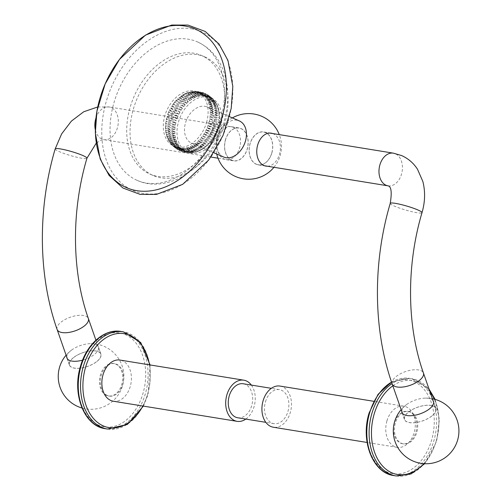 <?xml version="1.0" encoding="UTF-8"?>
<svg xmlns="http://www.w3.org/2000/svg" width="501" height="501" viewBox="0 0 501 501"><rect width="100%" height="100%" fill="white"/><g stroke="black" fill="none" stroke-linecap="round" stroke-linejoin="round"><path stroke-width="0.38" stroke-dasharray="2.5 1.88" d="M191.357 28.807A86.448 60.803 113.4 0 1 228.237 121.035A86.448 60.803 113.4 0 1 143.211 193.455A86.448 60.803 113.4 0 1 106.331 101.221A86.448 60.803 113.4 0 1 191.357 28.807M220.528 119.783A75.519 53.119 -66.6 0 0 197.325 41.846A75.519 53.119 -66.6 0 0 114.034 102.473A75.519 53.119 -66.6 0 0 137.243 180.416A75.519 53.119 -66.6 0 0 220.528 119.783M221.317 122.2A64.673 45.491 -66.6 0 0 201.446 55.448A64.673 45.491 -66.6 0 0 130.116 107.377A64.673 45.491 113.4 0 0 149.987 174.123A64.673 45.491 113.4 0 0 221.317 122.2M204.79 56.901A64.673 45.491 -66.6 0 1 224.661 123.647A64.673 45.491 113.4 0 1 153.331 175.575A64.673 45.491 113.4 0 1 133.454 108.823A64.673 45.491 -66.6 0 1 204.79 56.901L201.446 55.448M206.544 122.501A29.565 20.798 -66.6 0 0 197.457 91.99A29.565 20.798 -66.6 0 0 164.848 115.725A29.565 20.798 113.4 0 0 173.935 146.242A29.565 20.798 113.4 0 0 206.544 122.501M208.009 125.645C212.355 128.312 215.474 129.665 217.359 129.696L208.009 125.645C212.981 126.534 216.1 127.887 217.359 129.696A29.565 20.798 113.4 0 0 218.073 127.498L208.717 123.446C213.695 124.16 216.814 125.507 218.073 127.498C216.288 127.304 213.169 125.958 208.717 123.446A29.565 20.798 113.4 0 1 208.009 125.645A29.565 20.798 113.4 0 1 207.176 127.805A29.565 20.798 113.4 0 1 206.218 129.922A29.565 20.798 113.4 0 1 205.153 131.982A29.565 20.798 113.4 0 1 203.982 133.961A29.565 20.798 113.4 0 1 202.711 135.859A29.565 20.798 113.4 0 1 201.346 137.656A29.565 20.798 113.4 0 1 199.899 139.347A29.565 20.798 113.4 0 1 198.377 140.919A29.565 20.798 113.4 0 1 196.793 142.359A29.565 20.798 113.4 0 1 195.152 143.668A29.565 20.798 113.4 0 1 193.461 144.827A29.565 20.798 113.4 0 1 191.745 145.835A29.565 20.798 113.4 0 1 189.998 146.68A29.565 20.798 113.4 0 1 188.244 147.363A29.565 20.798 113.4 0 1 186.485 147.883A29.565 20.798 113.4 0 1 184.731 148.227A29.565 20.798 113.4 0 1 183.003 148.396A29.565 20.798 113.4 0 1 181.299 148.39A29.565 20.798 113.4 0 1 179.64 148.215A29.565 20.798 113.4 0 1 178.03 147.858A29.565 20.798 113.4 0 1 176.477 147.338A29.565 20.798 113.4 0 1 176.108 147.181A29.565 20.798 113.4 0 1 174.999 146.643A29.565 20.798 113.4 0 1 173.603 145.785A29.565 20.798 113.4 0 1 172.288 144.77A29.565 20.798 113.4 0 1 171.073 143.605A29.565 20.798 113.4 0 1 169.958 142.297A29.565 20.798 113.4 0 1 168.956 140.844A29.565 20.798 113.4 0 1 168.142 139.403A29.565 20.798 113.4 0 1 168.073 139.265A29.565 20.798 113.4 0 1 167.309 137.568A29.565 20.798 113.4 0 1 166.67 135.765A29.565 20.798 113.4 0 1 166.169 133.867A29.565 20.798 113.4 0 1 165.793 131.882A29.565 20.798 113.4 0 1 165.562 129.822A29.565 20.798 113.4 0 1 165.462 127.705A29.565 20.798 113.4 0 1 165.499 125.538A29.565 20.798 113.4 0 1 165.681 123.334A29.565 20.798 113.4 0 1 165.994 121.117A29.565 20.798 113.4 0 1 166.445 118.887A29.565 20.798 113.4 0 1 167.027 116.67C168.286 118.662 171.398 120.015 176.377 120.722C171.924 118.217 168.812 116.865 167.027 116.67A29.565 20.798 -66.6 0 1 167.735 114.472C168.994 116.282 172.112 117.635 177.091 118.524A29.565 20.798 -66.6 0 0 176.377 120.722L167.027 116.67M217.359 129.696A29.565 20.798 113.4 0 1 216.526 131.863L207.176 127.805C212.136 128.882 215.248 130.235 216.526 131.863C214.522 131.976 211.403 130.623 207.176 127.805M216.526 131.863A29.565 20.798 113.4 0 1 215.574 133.98L206.218 129.922C211.153 131.181 214.271 132.533 215.574 133.98C213.451 134.23 210.332 132.878 206.218 129.922M215.574 133.98A29.565 20.798 113.4 0 1 214.509 136.034L205.153 131.982C210.051 133.423 213.169 134.775 214.509 136.034C212.255 136.416 209.142 135.063 205.153 131.982M214.509 136.034A29.565 20.798 113.4 0 1 213.332 138.019L203.982 133.961C208.829 135.589 211.948 136.942 213.332 138.019C210.952 138.52 207.834 137.168 203.982 133.961M213.332 138.019A29.565 20.798 113.4 0 1 212.061 139.911L202.711 135.859L212.061 139.911C209.543 140.524 206.425 139.172 202.711 135.859M212.061 139.911A29.565 20.798 113.4 0 1 210.696 141.714L201.346 137.656L210.696 141.714C208.04 142.422 204.922 141.069 201.346 137.656M210.696 141.714A29.565 20.798 113.4 0 1 209.249 143.405L199.899 139.347L209.249 143.405C206.45 144.194 203.331 142.841 199.899 139.347M209.249 143.405A29.565 20.798 113.4 0 1 207.727 144.977L198.377 140.919C202.93 143.255 206.049 144.607 207.727 144.977C204.784 145.835 201.665 144.482 198.377 140.919M207.727 144.977A29.565 20.798 113.4 0 1 206.143 146.417L196.793 142.359C201.245 144.864 204.364 146.217 206.143 146.417C203.055 147.332 199.937 145.979 196.793 142.359M206.143 146.417A29.565 20.798 113.4 0 1 204.502 147.72L195.152 143.668C199.504 146.323 202.617 147.676 204.502 147.72C201.264 148.678 198.145 147.332 195.152 143.668M204.502 147.72A29.565 20.798 113.4 0 1 202.817 148.885L193.461 144.827C197.701 147.632 200.82 148.985 202.817 148.885C199.436 149.868 196.317 148.515 193.461 144.827M202.817 148.885A29.565 20.798 113.4 0 1 201.095 149.887L191.745 145.835C195.866 148.784 198.978 150.137 201.095 149.887C197.569 150.889 194.451 149.536 191.745 145.835M201.095 149.887A29.565 20.798 113.4 0 1 199.354 150.738L189.998 146.68C193.993 149.761 197.112 151.114 199.354 150.738C195.684 151.734 192.566 150.388 189.998 146.68M199.354 150.738A29.565 20.798 113.4 0 1 197.594 151.421L188.244 147.363C192.102 150.563 195.221 151.916 197.594 151.421C193.793 152.404 190.674 151.051 188.244 147.363M197.594 151.421A29.565 20.798 113.4 0 1 196.586 151.74A29.565 20.798 113.4 0 1 195.835 151.935L186.485 147.883C190.211 151.189 193.323 152.542 195.835 151.935L193.455 152.429L194.087 152.279L184.731 148.227L193.455 152.429M196.586 151.74L195.835 151.935C191.896 152.893 188.783 151.54 186.485 147.883M195.835 151.935A29.565 20.798 113.4 0 1 194.087 152.279L192.985 152.498L184.731 148.227M194.087 152.279A29.565 20.798 113.4 0 1 192.353 152.454L183.003 148.396L191.15 152.68L192.353 152.454L190.367 152.717L183.003 148.396M192.353 152.454A29.565 20.798 113.4 0 1 190.656 152.448L181.299 148.39L188.771 152.717L190.656 152.448L187.706 152.661L181.299 148.39M190.656 152.448A29.565 20.798 113.4 0 1 188.99 152.266L186.328 152.511L179.64 148.215L185.057 152.304L188.99 152.266A29.565 20.798 113.4 0 1 187.38 151.916A29.565 20.798 113.4 0 1 185.833 151.39A29.565 20.798 113.4 0 1 185.464 151.239A29.565 20.798 113.4 0 1 184.355 150.701A29.565 20.798 113.4 0 1 182.953 149.843A29.565 20.798 113.4 0 1 181.644 148.828A29.565 20.798 113.4 0 1 180.423 147.663A29.565 20.798 113.4 0 1 179.314 146.348A29.565 20.798 113.4 0 1 178.312 144.902A29.565 20.798 113.4 0 1 177.423 143.324A29.565 20.798 113.4 0 1 176.665 141.626A29.565 20.798 113.4 0 1 176.026 139.823A29.565 20.798 113.4 0 1 175.519 137.919A29.565 20.798 113.4 0 1 175.15 135.934A29.565 20.798 113.4 0 1 174.912 133.873A29.565 20.798 113.4 0 1 174.818 131.757A29.565 20.798 113.4 0 1 174.855 129.59A29.565 20.798 113.4 0 1 175.031 127.392A29.565 20.798 113.4 0 1 175.35 125.169A29.565 20.798 113.4 0 1 175.795 122.945A29.565 20.798 113.4 0 1 176.377 120.722M211.159 97.933A29.565 20.798 -66.6 0 1 220.246 128.444A29.565 20.798 113.4 0 1 187.637 152.179A29.565 20.798 113.4 0 1 178.556 121.668A29.565 20.798 -66.6 0 1 211.159 97.933L208.986 96.987A29.565 20.798 -66.6 0 0 208.616 96.837A29.565 20.798 -66.6 0 0 207.07 96.311A29.565 20.798 -66.6 0 0 205.46 95.96A29.565 20.798 -66.6 0 0 203.794 95.779A29.565 20.798 -66.6 0 0 202.097 95.772A29.565 20.798 -66.6 0 0 200.362 95.941A29.565 20.798 -66.6 0 0 198.615 96.286A29.565 20.798 -66.6 0 0 196.855 96.806A29.565 20.798 -66.6 0 0 195.096 97.488A29.565 20.798 -66.6 0 0 193.355 98.334A29.565 20.798 -66.6 0 0 191.632 99.342A29.565 20.798 -66.6 0 0 189.948 100.501A29.565 20.798 -66.6 0 0 188.307 101.809A29.565 20.798 -66.6 0 0 186.723 103.25A29.565 20.798 -66.6 0 0 185.201 104.822A29.565 20.798 -66.6 0 0 183.754 106.513A29.565 20.798 -66.6 0 0 182.389 108.31A29.565 20.798 -66.6 0 0 181.118 110.207A29.565 20.798 -66.6 0 0 179.94 112.193A29.565 20.798 -66.6 0 0 178.876 114.247A29.565 20.798 -66.6 0 0 177.924 116.364A29.565 20.798 -66.6 0 0 177.091 118.524L167.735 114.472A29.565 20.798 -66.6 0 1 168.568 112.305C169.845 113.934 172.964 115.286 177.924 116.364L168.568 112.305A29.565 20.798 -66.6 0 1 169.526 110.189C170.822 111.635 173.941 112.988 178.876 114.247L169.526 110.189A29.565 20.798 -66.6 0 1 170.59 108.135C171.931 109.393 175.043 110.746 179.94 112.193L170.59 108.135A29.565 20.798 -66.6 0 1 171.762 106.156C173.152 107.227 176.264 108.579 181.118 110.207L171.762 106.156A29.565 20.798 -66.6 0 1 173.033 104.258L182.389 108.31L173.033 104.258A29.565 20.798 -66.6 0 1 174.398 102.454L183.754 106.513L174.398 102.454A29.565 20.798 -66.6 0 1 175.845 100.77L185.201 104.822L175.845 100.77A29.565 20.798 -66.6 0 1 177.367 99.198C179.051 99.561 182.164 100.914 186.723 103.25L177.367 99.198A29.565 20.798 -66.6 0 1 178.951 97.751C180.729 97.958 183.848 99.304 188.307 101.809L178.951 97.751A29.565 20.798 -66.6 0 1 180.592 96.449C182.477 96.493 185.595 97.845 189.948 100.501L180.592 96.449A29.565 20.798 -66.6 0 1 182.276 95.29C184.274 95.184 187.393 96.536 191.632 99.342L182.276 95.29A29.565 20.798 -66.6 0 1 183.999 94.282C186.115 94.038 189.234 95.39 193.355 98.334L183.999 94.282A29.565 20.798 -66.6 0 1 185.746 93.43C187.988 93.054 191.106 94.407 195.096 97.488L185.746 93.43A29.565 20.798 -66.6 0 1 187.499 92.748C189.873 92.253 192.991 93.606 196.855 96.806L187.499 92.748A29.565 20.798 -66.6 0 1 188.508 92.434L189.259 92.234A29.565 20.798 -66.6 0 0 188.508 92.434M218.073 127.498A29.565 20.798 -66.6 0 0 218.655 125.281A29.565 20.798 -66.6 0 0 219.1 123.052A29.565 20.798 -66.6 0 0 219.419 120.835A29.565 20.798 -66.6 0 0 219.595 118.637A29.565 20.798 -66.6 0 0 219.632 116.47A29.565 20.798 -66.6 0 0 219.538 114.347A29.565 20.798 -66.6 0 0 219.3 112.293A29.565 20.798 -66.6 0 0 218.931 110.301A29.565 20.798 -66.6 0 0 218.423 108.404A29.565 20.798 -66.6 0 0 217.785 106.6A29.565 20.798 -66.6 0 0 217.027 104.903A29.565 20.798 -66.6 0 0 216.952 104.765A29.565 20.798 -66.6 0 0 216.138 103.325A29.565 20.798 -66.6 0 0 215.136 101.878A29.565 20.798 -66.6 0 0 214.027 100.563A29.565 20.798 -66.6 0 0 212.806 99.398A29.565 20.798 -66.6 0 0 211.497 98.384A29.565 20.798 -66.6 0 0 210.094 97.526A29.565 20.798 -66.6 0 0 208.986 96.987M208.717 123.446A29.565 20.798 -66.6 0 0 209.299 121.223C214.271 121.762 217.384 123.114 218.655 125.281C216.964 124.924 213.852 123.572 209.299 121.223A29.565 20.798 -66.6 0 0 209.75 119A29.565 20.798 -66.6 0 0 210.063 116.777A29.565 20.798 -66.6 0 0 210.245 114.579A29.565 20.798 -66.6 0 0 210.282 112.412A29.565 20.798 -66.6 0 0 210.182 110.295A29.565 20.798 -66.6 0 0 209.95 108.235A29.565 20.798 -66.6 0 0 209.575 106.25A29.565 20.798 -66.6 0 0 209.067 104.346A29.565 20.798 -66.6 0 0 208.435 102.542A29.565 20.798 -66.6 0 0 207.671 100.845A29.565 20.798 -66.6 0 0 206.788 99.273A29.565 20.798 -66.6 0 0 205.786 97.82A29.565 20.798 -66.6 0 0 204.671 96.511A29.565 20.798 -66.6 0 0 203.456 95.34A29.565 20.798 -66.6 0 0 202.141 94.326A29.565 20.798 -66.6 0 0 200.744 93.468A29.565 20.798 -66.6 0 0 199.636 92.936A29.565 20.798 -66.6 0 0 199.266 92.779A29.565 20.798 -66.6 0 0 197.713 92.253A29.565 20.798 -66.6 0 0 196.104 91.902A29.565 20.798 -66.6 0 0 194.444 91.721A29.565 20.798 -66.6 0 0 192.741 91.721A29.565 20.798 -66.6 0 0 191.013 91.89A29.565 20.798 -66.6 0 0 189.259 92.234C191.77 91.627 194.889 92.979 198.615 96.286L189.259 92.234C193.198 91.276 196.317 92.629 198.615 96.286M177.091 118.524C172.745 115.856 169.626 114.51 167.735 114.472M177.924 116.364C173.69 113.545 170.572 112.193 168.568 112.305M178.876 114.247C174.761 111.291 171.649 109.938 169.526 110.189M179.94 112.193C175.957 109.105 172.839 107.753 170.59 108.135M181.118 110.207C177.26 107.001 174.141 105.648 171.762 106.156M182.389 108.31C178.669 104.997 175.55 103.644 173.033 104.258M183.754 106.513C180.172 103.106 177.053 101.753 174.398 102.454M185.201 104.822C181.763 101.327 178.644 99.981 175.845 100.77M186.723 103.25C183.429 99.686 180.31 98.334 177.367 99.198M188.307 101.809C185.163 98.19 182.045 96.837 178.951 97.751M189.948 100.501C186.948 96.843 183.829 95.491 180.592 96.449M191.632 99.342C188.777 95.653 185.664 94.301 182.276 95.29M193.355 98.334C190.643 94.633 187.524 93.28 183.999 94.282M195.096 97.488C192.528 93.787 189.409 92.434 185.746 93.43M196.855 96.806C194.426 93.117 191.307 91.764 187.499 92.748M191.639 91.739L200.362 95.941L191.013 91.89L191.639 91.739L189.259 92.234M200.362 95.941L192.108 91.67L191.013 91.89M192.741 91.721L193.943 91.489L202.097 95.772L192.741 91.721L196.329 91.451L203.794 95.779L194.444 91.721L196.329 91.451M202.097 95.772L194.732 91.451M203.794 95.779L197.388 91.514L194.444 91.721M196.104 91.902L198.765 91.658L205.46 95.96L196.104 91.902L201.233 92.128L207.07 96.311L197.713 92.253L201.233 92.128M205.46 95.96L200.037 91.865M207.07 96.311L202.623 92.516L197.713 92.253M199.266 92.779L203.694 92.873L208.616 96.837L199.266 92.779L205.097 93.436L210.094 97.526L200.744 93.468L206.105 93.912M208.616 96.837L205.097 93.436M210.094 97.526L207.414 94.614L200.744 93.468M202.141 94.326L208.41 95.221L211.497 98.384L202.141 94.326L209.543 96.004L212.806 99.398L203.456 95.34L210.57 96.799M211.497 98.384L209.543 96.004M212.806 99.398L211.466 97.57L203.456 95.34M204.671 96.511L212.537 98.603L214.027 100.563L204.671 96.511L213.175 99.279L215.136 101.878L205.786 97.82L214.284 100.595M214.027 100.563L213.175 99.279M215.136 101.878L214.666 101.089L205.786 97.82M206.788 99.273L215.787 102.724L216.138 103.325L206.788 99.273C211.735 99.643 214.854 100.995 216.138 103.325L216.952 104.765M207.671 100.845C211.973 100.062 215.086 101.415 217.027 104.903L207.671 100.845C212.643 101.396 215.756 102.749 217.027 104.903M208.435 102.542C212.844 101.841 215.962 103.193 217.785 106.6L208.435 102.542C213.413 103.269 216.532 104.615 217.785 106.6M209.067 104.346C213.583 103.745 216.695 105.097 218.423 108.404L209.067 104.346C214.046 105.248 217.165 106.6 218.423 108.404M209.575 106.25C214.177 105.755 217.296 107.101 218.931 110.301L209.575 106.25C214.534 107.333 217.653 108.686 218.931 110.301M209.95 108.235C214.635 107.859 217.753 109.212 219.3 112.293L209.95 108.235C214.879 109.506 217.998 110.853 219.3 112.293M210.182 110.295C214.942 110.045 218.06 111.397 219.538 114.347L210.182 110.295C215.079 111.748 218.198 113.101 219.538 114.347M210.282 112.412C215.104 112.305 218.223 113.658 219.632 116.47L210.282 112.412C215.129 114.053 218.248 115.405 219.632 116.47M210.245 114.579C215.117 114.623 218.236 115.975 219.595 118.637L210.245 114.579L219.595 118.637M210.063 116.777C214.979 116.984 218.098 118.33 219.419 120.835L210.063 116.777L219.419 120.835M209.75 119C214.697 119.363 217.816 120.716 219.1 123.052L209.75 119L219.1 123.052M218.655 125.281L209.299 121.223M175.795 122.945C171.248 120.597 168.129 119.244 166.445 118.887C167.71 121.054 170.828 122.407 175.795 122.945L166.445 118.887M175.35 125.169L165.994 121.117C167.278 123.453 170.396 124.805 175.35 125.169L165.994 121.117M175.031 127.392L165.681 123.334C166.996 125.839 170.115 127.191 175.031 127.392L165.681 123.334M174.855 129.59L165.499 125.538C166.864 128.193 169.977 129.546 174.855 129.59L165.499 125.538M174.818 131.757C169.971 130.122 166.852 128.77 165.462 127.705C166.877 130.511 169.989 131.863 174.818 131.757L165.462 127.705M174.912 133.873C170.021 132.421 166.902 131.068 165.562 129.822C167.033 132.771 170.152 134.124 174.912 133.873L165.562 129.822M175.15 135.934C170.215 134.669 167.096 133.316 165.793 131.882C167.347 134.957 170.465 136.31 175.15 135.934L165.793 131.882M175.519 137.919C170.559 136.836 167.447 135.483 166.169 133.867C167.804 137.067 170.916 138.42 175.519 137.919L166.169 133.867M176.026 139.823C171.054 138.921 167.935 137.568 166.67 135.765C168.399 139.078 171.517 140.43 176.026 139.823L166.67 135.765M176.665 141.626C171.686 140.906 168.568 139.554 167.309 137.568C169.138 140.975 172.256 142.328 176.665 141.626L167.309 137.568M177.423 143.324C172.457 142.779 169.338 141.426 168.073 139.265C170.008 142.754 173.127 144.106 177.423 143.324L168.073 139.265M178.312 144.902C173.359 144.526 170.24 143.173 168.956 140.844L169.307 141.445L178.312 144.902L169.144 141.188L168.142 139.403M179.314 146.348L170.428 143.079L169.958 142.297L170.816 143.58L179.314 146.348L169.958 142.297M180.423 147.663L171.924 144.889L171.073 143.605L172.563 145.566L180.423 147.663L171.073 143.605M181.644 148.828L173.634 146.599L172.288 144.77L174.53 147.369L181.644 148.828L172.288 144.77M182.953 149.843L175.557 148.164L173.603 145.785L176.684 148.947L182.953 149.843L173.603 145.785M184.355 150.701L177.686 149.555L174.999 146.643L178.995 150.262L184.355 150.701L174.999 146.643M185.833 151.39L180.003 150.732L176.477 147.338L181.4 151.296L185.833 151.39L176.477 147.338M187.38 151.916L182.47 151.659L178.03 147.858L183.861 152.041L187.38 151.916L178.03 147.858M188.99 152.266L179.64 148.215M204.884 106.312A19.683 13.846 113.4 0 1 207.232 107.001A19.683 13.846 113.4 0 1 212.743 128.951A19.683 13.846 113.4 0 1 193.918 143.8A19.683 13.846 113.4 0 1 191.57 143.111A19.683 13.846 113.4 0 1 186.059 121.161A19.683 13.846 113.4 0 1 204.884 106.312M223.69 157.038A19.683 13.846 113.4 0 1 217.641 136.729A19.683 13.846 113.4 0 1 236.998 120.24A19.683 13.846 113.4 0 1 239.353 120.923M272.638 133.535A16.677 11.673 -80.8 0 1 279.452 154.364A16.677 11.673 -80.8 0 1 267.327 166.219M217.841 138.451A16.677 11.673 99.2 0 0 226.039 159.631A16.677 11.673 99.2 0 0 239.597 147.889A16.677 11.673 99.2 0 0 231.393 126.709A16.677 11.673 99.2 0 0 217.841 138.451M225.481 139.698A16.677 11.673 99.2 0 0 233.685 160.877A16.677 11.673 99.2 0 0 247.237 149.129A16.677 11.673 -80.8 0 0 239.04 127.949A16.677 11.673 -80.8 0 0 225.481 139.698M271.805 153.124A16.677 11.673 99.2 0 0 263.601 131.938A16.677 11.673 99.2 0 0 250.049 143.687A16.677 11.673 -80.8 0 0 258.253 164.867A16.677 11.673 -80.8 0 0 271.805 153.124M256.318 164.171A16.552 11.586 99.2 0 0 258.272 164.748A16.552 11.586 99.2 0 0 272.087 151.69A16.552 11.586 99.2 0 0 265.536 132.64A16.552 11.586 99.2 0 0 263.582 132.064A16.552 11.586 99.2 0 0 249.767 145.121A16.552 11.586 99.2 0 0 256.318 164.171M431.881 415.918A16.552 7.246 160.8 0 1 415.623 422.543A16.552 7.246 160.8 0 1 404.583 419.475A16.552 7.246 160.8 0 1 408.534 412.123A16.552 7.246 160.8 0 1 424.798 405.497A16.552 7.246 160.8 0 1 435.839 408.565A16.552 7.246 160.8 0 1 431.881 415.918M408.447 412.11A16.677 7.296 160.8 0 1 424.829 405.434A16.677 7.296 160.8 0 1 435.958 408.522A16.677 7.296 160.8 0 1 431.968 415.93A16.677 7.296 -19.2 0 1 415.586 422.606A16.677 7.296 -19.2 0 1 404.464 419.512A16.677 7.296 -19.2 0 1 408.447 412.11M401.815 411.553A16.677 7.296 160.8 0 1 405.979 405.027A16.677 7.296 160.8 0 1 406.843 404.37A16.677 7.296 160.8 0 1 424.666 398.145A16.677 7.296 160.8 0 1 428.487 398.333A16.677 7.296 160.8 0 1 433.077 400.643M401.508 443.322A16.427 11.498 99.2 0 0 403.443 443.892A16.427 11.498 99.2 0 0 417.158 430.935A16.427 11.498 99.2 0 0 410.657 412.029A16.427 11.498 99.2 0 0 408.716 411.459A16.427 11.498 99.2 0 0 395.007 424.422A16.427 11.498 99.2 0 0 401.508 443.322M409.762 411.885A16.427 11.498 99.2 0 0 407.82 411.315A16.427 11.498 99.2 0 0 394.112 424.272A16.427 11.498 99.2 0 0 400.612 443.178A16.427 11.498 99.2 0 0 402.547 443.748A16.427 11.498 99.2 0 0 416.256 430.791A16.427 11.498 99.2 0 0 409.762 411.885M386.941 420.884A20.848 14.592 -80.8 0 1 403.881 406.198A20.848 14.592 -80.8 0 1 414.133 432.67A20.848 14.592 -80.8 0 1 397.193 447.355A20.848 14.592 -80.8 0 1 386.941 420.884M280.04 386.071A20.848 14.592 -80.8 0 1 290.292 412.548A20.848 14.592 -80.8 0 1 273.352 427.228M265.467 401.783A17.222 12.049 -80.8 0 1 279.458 389.653A17.222 12.049 -80.8 0 1 287.925 411.521A17.222 12.049 -80.8 0 1 273.934 423.652A17.222 12.049 -80.8 0 1 265.467 401.783M243.235 383.766A17.222 12.049 -80.8 0 1 251.702 405.635A17.222 12.049 -80.8 0 1 237.712 417.765M245.828 419.08A20.848 14.592 99.2 0 0 254.07 406.662A20.848 14.592 99.2 0 0 251.352 385.081M113.282 401.22A20.848 14.592 99.2 0 0 130.229 386.534A20.848 14.592 99.2 0 0 119.977 360.056M107.408 395.527A16.427 11.498 -80.8 0 1 100.908 376.627A16.427 11.498 -80.8 0 1 114.616 363.663A16.427 11.498 -80.8 0 1 116.558 364.233A16.427 11.498 -80.8 0 1 123.058 383.14A16.427 11.498 -80.8 0 1 109.35 396.097A16.427 11.498 -80.8 0 1 107.408 395.527M106.513 395.383A16.427 11.498 -80.8 0 1 100.012 376.476A16.427 11.498 -80.8 0 1 113.721 363.519A16.427 11.498 -80.8 0 1 115.662 364.089A16.427 11.498 -80.8 0 1 122.163 382.996A16.427 11.498 -80.8 0 1 108.454 395.953A16.427 11.498 -80.8 0 1 106.513 395.383M66.758 357.1A16.677 7.296 160.8 0 1 70.923 350.575A16.677 7.296 160.8 0 1 71.787 349.917A16.677 7.296 160.8 0 1 89.61 343.692A16.677 7.296 160.8 0 1 93.43 343.88A16.677 7.296 160.8 0 1 98.434 346.993A16.677 7.296 160.8 0 1 94.445 354.395A16.677 7.296 160.8 0 1 82.596 360.15M96.912 361.478A16.677 7.296 -19.2 0 0 100.901 354.069A16.677 7.296 -19.2 0 0 89.773 350.982A16.677 7.296 -19.2 0 0 73.39 357.658A16.677 7.296 160.8 0 0 69.407 365.06A16.677 7.296 160.8 0 0 80.529 368.154A16.677 7.296 160.8 0 0 96.912 361.478M73.478 357.67A16.552 7.246 160.8 0 1 89.742 351.044A16.552 7.246 160.8 0 1 100.782 354.113A16.552 7.246 160.8 0 1 96.825 361.465A16.552 7.246 160.8 0 1 80.567 368.091A16.552 7.246 160.8 0 1 69.526 365.022A16.552 7.246 160.8 0 1 73.478 357.67M231.75 160.176A16.552 11.586 -80.8 0 1 225.206 141.132A16.552 11.586 -80.8 0 1 239.015 128.074A16.552 11.586 -80.8 0 1 240.975 128.644A16.552 11.586 -80.8 0 1 247.519 147.695A16.552 11.586 -80.8 0 1 233.704 160.752A16.552 11.586 -80.8 0 1 231.75 160.176M388.056 185.84A16.552 11.586 99.2 0 0 401.871 172.776A16.552 11.586 99.2 0 0 395.32 153.732A16.552 11.586 99.2 0 0 393.366 153.156M390.229 203.381A16.552 2.067 -163.7 0 0 394.444 206.13A16.552 2.067 -163.7 0 0 411.64 211.629A16.552 2.067 -163.7 0 0 422.005 212.668M392.17 383.916A16.552 7.246 160.8 0 1 396.128 376.57A16.552 7.246 160.8 0 1 412.392 369.938A16.552 7.246 160.8 0 1 423.433 373.007M423.827 463.669A47.576 33.298 99.2 0 0 436.214 440.986A47.576 33.298 99.2 0 0 434.311 399.159M429.933 391.644A47.576 33.298 99.2 0 0 392.834 385.82M396.109 475.95A49.248 34.463 99.2 0 0 436.127 441.268A49.248 34.463 99.2 0 0 411.91 378.731A49.248 34.463 99.2 0 0 392.058 383.597M391.55 382.106A49.248 34.463 -80.8 0 1 409.618 378.361A49.248 34.463 -80.8 0 1 433.828 440.893A49.248 34.463 -80.8 0 1 393.817 475.574M369.513 413.325A47.576 33.298 -80.8 0 1 413.788 381.468A47.576 33.298 -80.8 0 1 431.568 440.229A47.576 33.298 -80.8 0 1 387.292 472.086A47.576 33.298 -80.8 0 1 369.513 413.325M142.823 406.017A47.576 33.298 99.2 0 0 147.657 394.093A47.576 33.298 99.2 0 0 149.517 364.86M107.552 429.056A49.248 34.463 99.2 0 0 147.57 394.368A49.248 34.463 99.2 0 0 123.352 331.837M121.06 331.462A49.248 34.463 -80.8 0 1 145.277 393.999A49.248 34.463 -80.8 0 1 105.26 428.681M80.955 366.425A47.576 33.298 -80.8 0 1 125.231 334.574A47.576 33.298 -80.8 0 1 143.01 393.335A47.576 33.298 -80.8 0 1 98.735 425.192A47.576 33.298 -80.8 0 1 80.955 366.425M57.114 329.47A16.552 7.246 160.8 0 1 61.072 322.118A16.552 7.246 160.8 0 1 77.336 315.492A16.552 7.246 160.8 0 1 88.376 318.555M55.173 148.929A16.552 2.067 -163.7 0 0 59.387 151.678A16.552 2.067 -163.7 0 0 76.584 157.176A16.552 2.067 -163.7 0 0 86.949 158.216M95.916 118.211A16.552 11.586 -80.8 0 1 109.237 106.982A16.552 11.586 -80.8 0 1 111.191 107.558A16.552 11.586 -80.8 0 1 117.735 126.603A16.552 11.586 -80.8 0 1 103.926 139.66A16.552 11.586 -80.8 0 1 101.972 139.084A16.552 11.586 -80.8 0 1 95.271 129.521M137.243 180.416C149.254 185.877 162.931 185.339 178.268 178.788C200.319 167.541 215.518 148.597 223.878 121.962C233.328 89.848 225.65 54.797 197.325 41.846M153.331 175.575L149.987 174.123M176.108 147.181L173.935 146.242M192.985 152.498L191.15 152.68M190.367 152.717L188.771 152.717M186.328 152.511L187.706 152.661M187.637 152.179L185.464 151.239M199.636 92.936L197.457 91.99M192.108 91.67L193.943 91.489M197.388 91.514L198.765 91.658M202.623 92.516L203.694 92.873M207.414 94.614L208.41 95.221M211.466 97.57L212.537 98.603M214.666 101.089L215.787 102.724M170.434 143.079L169.307 141.445M171.924 144.889L170.816 143.58M173.634 146.599L172.563 145.566M175.557 148.164L174.53 147.369M177.686 149.555L176.684 148.947M180.003 150.732L178.995 150.262M182.47 151.659L181.4 151.296M185.057 152.304L183.861 152.041M207.232 107.001L229.445 116.633M191.57 143.111L213.789 152.749M232.383 117.904A32.816 32.816 0 0 0 216.72 154.02M273.959 167.296A32.816 32.816 0 0 0 279.27 134.612M226.039 159.631L233.685 160.877M231.393 126.709L239.04 127.949M271.248 133.185L263.601 131.938M265.899 166.113L258.253 164.867M258.272 164.748L264.509 165.756M263.582 132.064L269.82 133.078M402.403 413.237L404.583 419.475M433.484 401.445L435.958 408.522M401.99 412.436L404.464 419.512M432.407 398.727A32.816 32.816 0 0 0 424.666 398.145M406.843 404.37A32.816 32.816 0 0 0 401.144 409.636M407.82 411.315L408.716 411.459M402.547 443.748L403.443 443.892M424.679 463.719L436.64 441.262L439.371 419.556L435.137 399.378M429.056 389.127L411.91 378.731L409.618 378.361L391.488 381.937M403.881 406.198L373.784 401.307M397.193 447.355L367.095 442.464M279.458 389.653L271.342 388.331M143.386 406.111L148.083 394.368L150.075 364.947M114.616 363.663L113.721 363.519M82.032 408.033A32.816 32.816 0 0 0 123.446 381.743A32.816 32.816 0 0 0 89.61 343.692M98.434 346.993L100.901 354.069M66.934 357.983L69.407 365.06M95.923 340.179L100.782 354.113M67.347 358.785L69.526 365.022M97.739 106.957L109.237 106.982L239.015 128.074M233.704 160.752L218.023 158.203M210.89 157.045L103.926 139.66L100.551 140.361L96.23 143.186M71.787 349.917A32.816 32.816 0 0 0 66.088 355.184M109.35 396.097L108.454 395.953M273.934 423.652L265.818 422.33M433.666 402.328L435.839 408.565"/><path stroke-width="0.75" d="M184.938 26.021A86.448 60.803 113.4 0 1 221.818 118.255A86.448 60.803 113.4 0 1 136.792 190.668A86.448 60.803 113.4 0 1 99.912 98.44A86.448 60.803 113.4 0 1 184.938 26.021M229.445 116.633L239.353 120.923A19.683 13.846 113.4 0 1 245.396 141.238A19.683 13.846 113.4 0 1 226.039 157.727A19.683 13.846 113.4 0 1 223.69 157.038L213.789 152.749M267.327 166.219A16.677 11.673 -80.8 0 1 265.899 166.113A16.677 11.673 -80.8 0 1 257.696 144.933A16.677 11.673 -80.8 0 1 271.248 133.185A16.677 11.673 -80.8 0 1 272.638 133.535M433.077 400.643A16.677 7.296 160.8 0 1 433.484 401.445A16.677 7.296 160.8 0 1 429.501 408.847A16.677 7.296 160.8 0 1 406.994 415.542A16.677 7.296 160.8 0 1 401.99 412.436A16.677 7.296 160.8 0 1 401.815 411.553M367.095 442.464L273.352 427.228A20.848 14.592 -80.8 0 1 263.1 400.756A20.848 14.592 -80.8 0 1 280.04 386.071L373.784 401.307M265.818 422.33L237.712 417.765A17.222 12.049 -80.8 0 1 229.239 395.896A17.222 12.049 -80.8 0 1 243.235 383.766L271.342 388.331M251.352 385.081A20.848 14.592 99.2 0 0 243.818 380.184A20.848 14.592 99.2 0 0 226.878 394.869A20.848 14.592 99.2 0 0 237.13 421.341A20.848 14.592 99.2 0 0 245.828 419.08M243.818 380.184L119.977 360.056A20.848 14.592 99.2 0 0 103.031 374.742A20.848 14.592 99.2 0 0 113.282 401.22L237.13 421.341M82.596 360.15A16.677 7.296 160.8 0 1 71.937 361.089A16.677 7.296 160.8 0 1 66.934 357.983A16.677 7.296 160.8 0 1 66.758 357.1M269.82 133.078L393.366 153.156A16.552 11.586 99.2 0 0 379.551 166.213A16.552 11.586 99.2 0 0 386.102 185.264A16.552 11.586 99.2 0 0 388.056 185.84L264.509 165.756M393.366 153.156L401.608 155.567C408.227 158.516 413.525 163.082 417.508 169.269L422.831 181.431C425.412 191.501 425.136 201.909 422.005 212.668A16.552 2.067 -163.7 0 0 417.79 209.919A16.552 2.067 -163.7 0 0 400.593 204.421A16.552 2.067 -163.7 0 0 390.229 203.381C391.951 192.747 391.35 186.936 388.432 185.946L388.056 185.84M422.005 212.668C406.167 266.018 406.837 326.214 423.433 373.007A16.552 7.246 160.8 0 1 419.475 380.359A16.552 7.246 160.8 0 1 403.211 386.985A16.552 7.246 160.8 0 1 392.17 383.916C373.164 330.059 372.556 263.163 390.229 203.381M392.834 385.82A47.576 33.298 99.2 0 0 374.159 414.077A47.576 33.298 99.2 0 0 383.591 467.082A47.576 33.298 99.2 0 0 423.827 463.669M434.311 399.159A47.576 33.298 99.2 0 0 429.933 391.644M392.058 383.597A49.248 34.463 99.2 0 0 371.892 413.413A49.248 34.463 99.2 0 0 396.109 475.95L411.089 473.94L424.679 463.719M396.109 475.95L393.817 475.574A49.248 34.463 -80.8 0 1 369.6 413.043A49.248 34.463 -80.8 0 1 391.55 382.106M149.517 364.86A47.576 33.298 99.2 0 0 119.633 333.384A47.576 33.298 99.2 0 0 85.602 367.183A47.576 33.298 99.2 0 0 99.204 423.646A47.576 33.298 99.2 0 0 142.823 406.017M150.075 364.947L140.743 342.534L123.352 331.837A49.248 34.463 99.2 0 0 83.335 366.519A49.248 34.463 99.2 0 0 107.552 429.056L127.436 424.416L143.386 406.111M107.552 429.056L105.26 428.681A49.248 34.463 -80.8 0 1 81.043 366.15A49.248 34.463 -80.8 0 1 121.06 331.462L123.352 331.837M95.923 340.179L88.376 318.555A16.552 7.246 160.8 0 1 84.419 325.907A16.552 7.246 160.8 0 1 68.155 332.532A16.552 7.246 160.8 0 1 57.114 329.47L67.347 358.785M88.376 318.555C71.781 271.761 71.111 211.566 86.949 158.216A16.552 2.067 -163.7 0 0 82.734 155.467A16.552 2.067 -163.7 0 0 65.537 149.968A16.552 2.067 -163.7 0 0 55.173 148.929L61.623 133.911L71.38 121.123L83.705 111.779L97.739 106.957M95.271 129.521A16.552 11.586 -80.8 0 1 95.916 118.211M140.161 194.394L156.437 194.426L182.646 184.355L208.698 160.038L222.964 135.577L231.205 108.41L232.815 86.385L227.955 60.471L219.043 44.038L205.203 31.45L187.981 25.081L171.705 25.05L145.503 35.12L119.451 59.437L105.179 83.899L96.937 111.065L95.328 133.091L100.194 159.005L109.105 175.438L122.939 188.025L140.161 194.394M216.72 154.02A32.816 32.816 0 0 0 273.959 167.296M279.27 134.612A32.816 32.816 0 0 0 232.383 117.904M392.17 383.916L402.403 413.237M401.144 409.636A32.816 32.816 0 0 0 420.846 463.325A32.816 32.816 0 0 0 458.415 436.715A32.816 32.816 0 0 0 432.407 398.727M435.137 399.378L429.056 389.127M393.817 475.574C372.663 472.994 360.313 440.705 369.087 413.043L378.011 394.412L391.488 381.937M105.26 428.681C84.105 426.094 71.756 393.811 80.529 366.15C86.66 344.055 104.577 328.387 121.06 331.462M57.114 329.47C38.107 275.606 37.5 208.71 55.173 148.929M218.023 158.203L210.89 157.045M86.949 158.216L96.23 143.186M66.088 355.184A32.816 32.816 0 0 0 82.032 408.033M423.433 373.007L433.666 402.328"/></g></svg>
